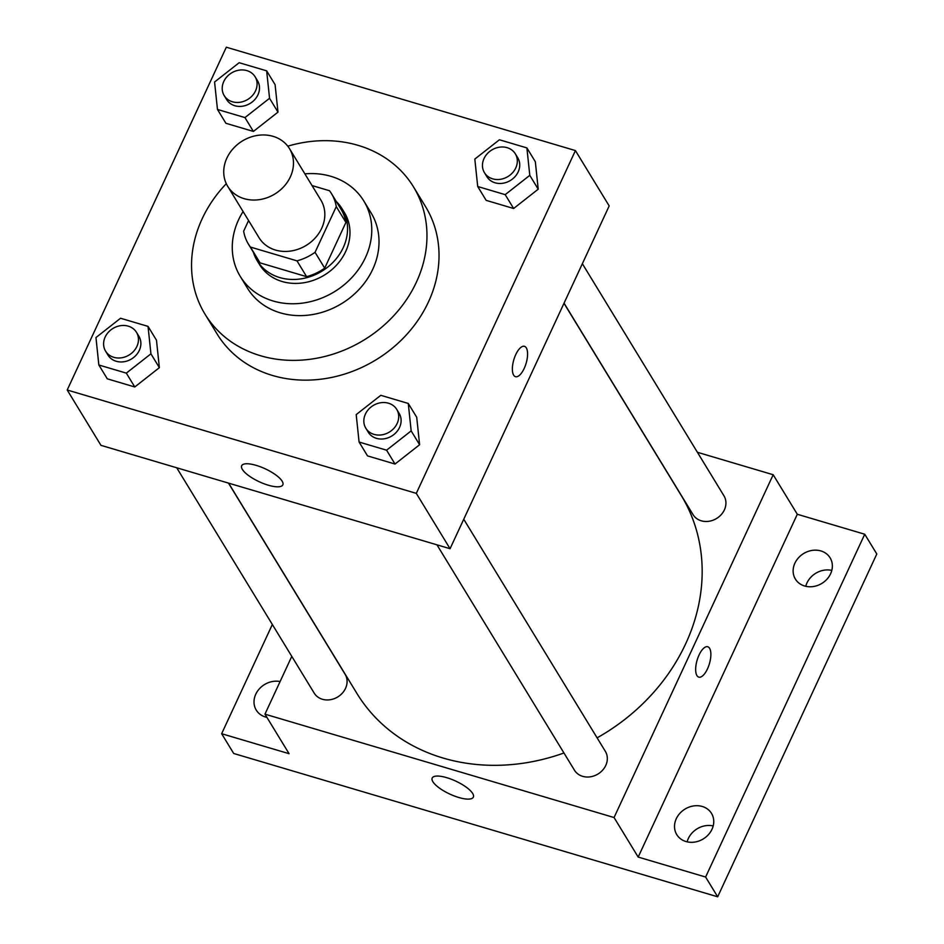 <?xml version="1.0" encoding="UTF-8"?>
<svg xmlns="http://www.w3.org/2000/svg" width="944" height="944" viewBox="0 0 944 944"><rect width="100%" height="100%" fill="white"/><g stroke="black" fill="none" stroke-linecap="round" stroke-linejoin="round"><path stroke-width="1.42" d="M226.867 158.108A36.191 31.093 148.6 0 1 257.653 135.381A36.191 31.093 148.6 0 1 289.501 148.656A36.191 31.093 148.6 0 1 274.798 194.039A36.191 31.093 148.6 0 1 227.716 186.346A36.191 31.093 148.6 0 1 226.867 158.108M289.501 148.656L320.854 200.045A36.191 31.093 148.6 0 1 306.151 245.428A36.191 31.093 148.6 0 1 259.069 237.746L227.716 186.346M331.45 193.579L341.091 209.403A48.604 41.748 148.6 0 1 345.917 222.418L324.701 268.143A48.604 41.748 148.6 0 1 306.611 276.663L260.06 262.869L250.408 247.057L296.971 260.851A48.604 41.748 148.6 0 0 315.048 252.331L336.276 206.606A48.604 41.748 148.6 0 0 331.45 193.579A48.604 41.748 148.6 0 0 329.515 190.735L312.004 185.543M248.579 220.554L243.646 231.186A48.604 41.748 148.6 0 0 248.473 244.201A48.604 41.748 148.6 0 0 250.408 247.057M260.06 262.869A48.604 41.748 148.6 0 1 258.113 260.013L248.473 244.201M253.346 252.19A49.761 42.74 -31.4 0 0 257.134 260.627A49.761 42.74 -31.4 0 0 321.869 271.199A49.761 42.74 -31.4 0 0 342.082 208.789A49.761 42.74 -31.4 0 0 336.324 201.568M342.082 208.789L344.501 212.742A49.761 42.74 148.6 0 1 324.276 275.152A49.761 42.74 148.6 0 1 259.541 264.58L257.134 260.627M306.611 276.663L296.971 260.851M345.917 222.418L336.276 206.606M324.701 268.143L315.048 252.331M243.08 211.539A72.369 62.174 -31.4 0 0 240.236 276.356A72.369 62.174 -31.4 0 0 334.4 291.743A72.369 62.174 -31.4 0 0 363.806 200.966A72.369 62.174 -31.4 0 0 330.955 176.339A72.369 62.174 -31.4 0 0 304.865 173.849M240.236 276.356L247.47 288.215A72.369 62.174 -31.4 0 0 341.634 303.602A72.369 62.174 -31.4 0 0 371.039 212.825L363.806 200.966M226.3 183.691A122.13 104.914 -31.4 0 0 204.99 314.128A122.13 104.914 -31.4 0 0 363.9 340.088A122.13 104.914 -31.4 0 0 413.519 186.912A122.13 104.914 -31.4 0 0 358.071 145.341A122.13 104.914 -31.4 0 0 287.79 146.178M413.519 186.912L425.579 206.677A122.13 104.914 148.6 0 1 375.96 359.853A122.13 104.914 148.6 0 1 217.049 333.893L204.99 314.128M477.711 186.511L486.148 200.352L513.63 208.494L538.222 189.189L535.331 161.743L526.894 147.913L499.411 139.771L474.82 159.076L477.711 186.511L505.193 194.653L529.785 175.348L526.894 147.913M359.086 442.052L367.535 455.893L395.017 464.035L419.608 444.73L416.717 417.283L408.268 403.454L380.786 395.312L356.195 414.617L359.086 442.052L386.58 450.194L411.171 430.889L408.268 403.454M416.304 493.37L575.427 150.58L226.324 47.2L67.201 390.002L416.304 493.37L450.064 548.712L609.187 205.922L575.427 150.58M217.474 109.457L225.911 123.286L253.393 131.428L277.984 112.124L275.093 84.677L266.656 70.847L239.162 62.705L214.571 82.01L217.474 109.457L244.956 117.587L269.547 98.294L266.656 70.847M98.849 364.998L107.297 378.827L134.78 386.969L159.371 367.664L156.48 340.218L148.031 326.388L120.549 318.246L95.958 337.551L98.849 364.998L126.331 373.128L150.934 353.823L148.031 326.388M67.201 390.002L100.961 445.344L450.064 548.712M242.348 469.392A22.691 7.127 24.9 0 1 241.676 465.734A22.691 7.127 24.9 0 1 265.252 468.826A22.691 7.127 24.9 0 1 282.834 484.838A22.691 7.127 24.9 0 1 263.813 483.682A22.691 7.127 24.9 0 1 242.348 469.392M515.754 354.59A15.836 6.396 -73.5 0 1 524.475 346.33A15.836 6.396 -73.5 0 1 526.115 363.322A15.836 6.396 -73.5 0 1 515.483 376.691A15.836 6.396 -73.5 0 1 515.754 354.59M524.475 346.33A15.836 6.396 -73.5 0 1 526.115 363.322A15.836 6.396 -73.5 0 1 515.483 376.691M563.993 303.284L681.261 495.506A189.98 163.206 148.6 0 1 597.104 737.842M563.957 752.982A189.98 163.206 148.6 0 1 356.891 693.392L228.625 483.139M176.729 467.776L314.199 693.108A18.089 15.541 -31.4 0 0 330.129 699.74A18.089 15.541 -31.4 0 0 345.516 688.388A18.089 15.541 -31.4 0 0 345.091 674.264L228.472 483.092M582.365 263.706L723.942 495.789A18.089 15.541 148.6 0 1 716.59 518.48A18.089 15.541 148.6 0 1 693.049 514.633L564.052 303.166M463.752 519.247L605.328 751.318A18.089 15.541 148.6 0 1 597.977 774.021A18.089 15.541 148.6 0 1 574.436 770.174L436.966 544.841M291.79 656.375L264.957 714.16L614.06 817.528L773.183 474.738L697.415 452.294M272.344 624.491L221.639 733.712L233.699 753.477L717.676 896.8L876.799 553.998L864.739 534.233L797.302 514.268L773.183 474.738M221.639 733.712L289.076 753.69L264.957 714.16M717.676 896.8L705.616 877.035L864.739 534.233M614.06 817.528L638.179 857.069L705.616 877.035M432.871 781.691A22.691 7.127 24.9 0 1 432.199 778.033A22.691 7.127 24.9 0 1 455.775 781.125A22.691 7.127 24.9 0 1 473.357 797.137A22.691 7.127 24.9 0 1 454.335 795.981A22.691 7.127 24.9 0 1 432.871 781.691M638.179 857.069L797.302 514.268M699.044 655.03A15.836 6.396 -73.5 0 1 707.764 646.77A15.836 6.396 -73.5 0 1 709.404 663.762A15.836 6.396 -73.5 0 1 698.772 677.131A15.836 6.396 -73.5 0 1 699.044 655.03M707.764 646.77A15.836 6.396 -73.5 0 1 709.404 663.762A15.836 6.396 -73.5 0 1 698.772 677.131M804.618 586A20.355 17.488 148.6 0 1 795.379 579.073A20.355 17.488 148.6 0 1 803.639 553.538A20.355 17.488 148.6 0 1 830.13 557.869A20.355 17.488 148.6 0 1 827.003 579.156A20.355 17.488 148.6 0 1 804.618 586M685.993 841.541A20.355 17.488 148.6 0 1 676.754 834.614A20.355 17.488 148.6 0 1 685.025 809.079A20.355 17.488 148.6 0 1 711.516 813.409A20.355 17.488 148.6 0 1 708.378 834.697A20.355 17.488 148.6 0 1 685.993 841.541M266.928 717.381A20.355 17.488 148.6 0 1 265.488 717.015A20.355 17.488 148.6 0 1 256.249 710.089A20.355 17.488 148.6 0 1 258.774 689.498A20.355 17.488 148.6 0 1 280.097 681.544M713.192 825.941A20.355 17.488 -31.4 0 0 687.138 841.836M831.806 570.4A20.355 17.488 -31.4 0 0 805.763 586.295M136.479 332.312L138.886 336.265A18.089 15.541 148.6 0 1 131.535 358.956A18.089 15.541 148.6 0 1 107.994 355.109L105.586 351.156A18.089 15.541 148.6 0 1 105.162 337.032A18.089 15.541 148.6 0 1 120.549 325.68A18.089 15.541 148.6 0 1 136.479 332.312A18.089 15.541 148.6 0 1 129.127 355.003A18.089 15.541 148.6 0 1 105.586 351.156M107.297 378.827L134.78 386.969L159.371 367.664L150.934 353.823M159.371 367.664L156.48 340.218M134.78 386.969L126.331 373.128M396.716 409.377L399.123 413.33A18.089 15.541 148.6 0 1 391.772 436.022A18.089 15.541 148.6 0 1 368.231 432.175L365.824 428.222A18.089 15.541 148.6 0 1 365.399 414.097A18.089 15.541 148.6 0 1 380.786 402.734A18.089 15.541 148.6 0 1 396.716 409.377A18.089 15.541 148.6 0 1 389.365 432.069A18.089 15.541 148.6 0 1 365.824 428.222M367.535 455.893L395.017 464.035L419.608 444.73L411.171 430.889M419.608 444.73L416.717 417.283M395.017 464.035L386.58 450.194M255.092 76.771L257.511 80.724A18.089 15.541 148.6 0 1 250.16 103.415A18.089 15.541 148.6 0 1 226.619 99.568L224.2 95.615A18.089 15.541 148.6 0 1 223.775 81.503A18.089 15.541 148.6 0 1 239.174 70.139A18.089 15.541 148.6 0 1 255.092 76.771A18.089 15.541 148.6 0 1 247.741 99.462A18.089 15.541 148.6 0 1 224.2 95.615M225.911 123.286L253.393 131.428L277.984 112.124L269.547 98.294M277.984 112.124L275.093 84.677M253.393 131.428L244.956 117.587M515.33 153.837L517.749 157.79A18.089 15.541 148.6 0 1 510.397 180.481A18.089 15.541 148.6 0 1 486.856 176.634L484.437 172.681A18.089 15.541 148.6 0 1 484.024 158.557A18.089 15.541 148.6 0 1 499.411 147.193A18.089 15.541 148.6 0 1 515.33 153.837A18.089 15.541 148.6 0 1 507.978 176.528A18.089 15.541 148.6 0 1 484.437 172.681M486.148 200.352L513.63 208.494L538.222 189.189L529.785 175.348M538.222 189.189L535.331 161.743M513.63 208.494L505.193 194.653"/></g></svg>

